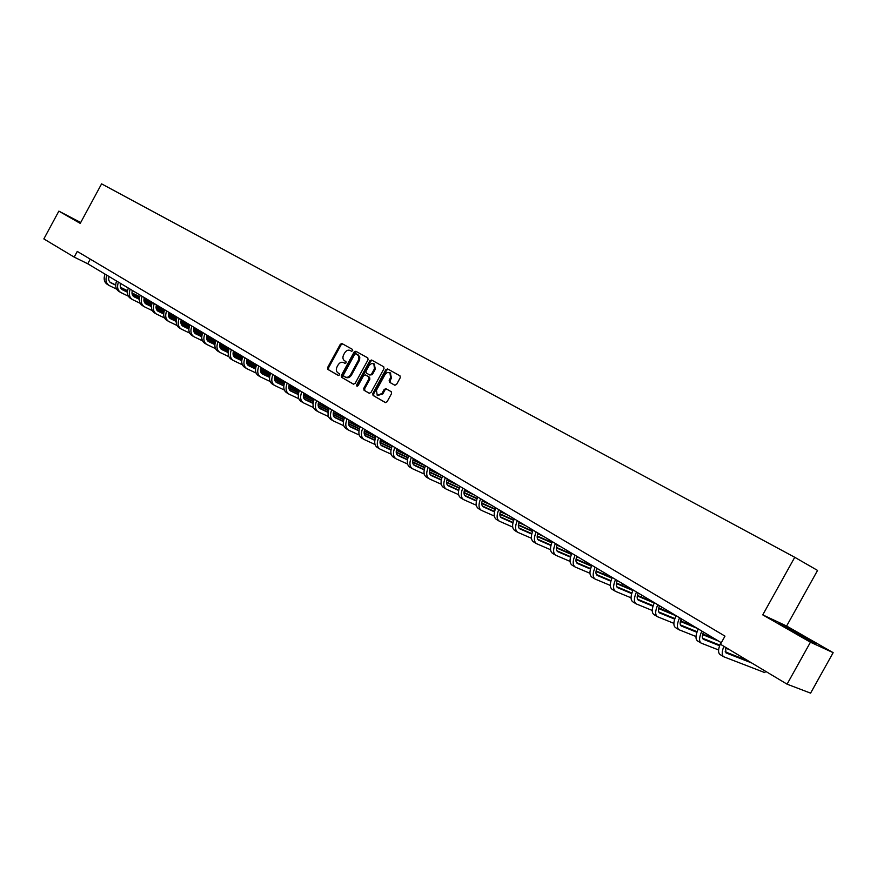 <?xml version="1.0" encoding="UTF-8"?>
<svg xmlns="http://www.w3.org/2000/svg" width="877" height="877" viewBox="0 0 877 877"><rect width="100%" height="100%" fill="white"/><g stroke="black" fill="none" stroke-linecap="round" stroke-linejoin="round"><path stroke-width="1.32" d="M352.718 350.712L352.521 349.419L341.975 343.554L340.287 344.299L327.581 367.573L327.855 369.425L338.303 375.444L339.498 374.928L339.3 373.624L337.941 372.846C336.154 371.486 335.858 369.502 337.042 366.871L338.105 364.931C339.673 362.519 341.482 361.73 343.543 362.574L344.913 363.341L346.108 362.826L345.922 361.532L344.453 360.699C342.743 359.34 342.468 357.367 343.641 354.801L344.705 352.861C346.272 350.449 348.081 349.649 350.153 350.471L351.524 351.238L352.718 350.712M394.771 385.211L396.547 384.466L400.252 377.713L399.989 375.827L387.579 368.921L385.814 369.666L372.758 393.543L373.065 395.461L385.299 402.51L387.075 401.776L391.537 393.62L391.241 391.701L385.946 388.697L384.17 389.432L381.966 393.455L377.263 395.428L376.43 390.287L385.036 374.556L386.932 372.637L389.925 372.659L390.605 377.68L389.169 380.311L389.443 382.208L394.771 385.211M762.76 614.876L810.436 642.216L787.075 684.17L810.589 693.137L833.15 652.652L786.625 626.025L817.55 570.423L794.748 557.29L762.76 614.876L786.625 626.025M80.717 222.506L58.858 211.127L80.235 223.394L101.589 183.863L794.748 557.29M58.858 211.127L43.85 238.917L74.205 257.104L87.733 263.769L721.322 642.731M787.075 684.17L720.466 644.266L724.983 636.132L77.264 251.425L74.205 257.104M368.044 359.767L367.814 357.926L355.843 351.271L354.133 352.017L341.317 375.466L341.602 377.34L353.409 384.148L355.13 383.402L368.044 359.767M371.574 360.008L383.753 366.794L384.005 368.658L370.96 392.512L369.217 393.247L364.043 390.265L363.747 388.358L369.009 378.732L368.735 376.847L365.292 374.896L363.56 375.641L358.101 385.628L356.895 386.143L356.676 384.817L369.831 360.765L371.574 360.008M810.436 642.216L833.15 652.652M90.243 259.132L87.733 263.769M80.618 222.67L74.567 219.524L80.421 223.054M816.027 643.729L778.535 623.01L790.144 630.059L816.027 643.729M344.212 362.914L345.11 363.418M342.677 343.937L341.142 344.749L328.447 368.011L328.722 369.864L338.555 375.52M350.153 350.471L351.666 351.293M356.533 351.655L354.988 352.466L342.183 375.904L342.458 377.779L353.694 384.247M355.952 353.705L354.747 354.231L343.499 374.83L343.696 376.145L345.143 376.978C347.215 377.834 349.046 377.055 350.614 374.632L358.759 359.559L358.649 355.843L355.952 353.705L357.41 354.516M345.406 377.11L345.998 377.417C348.07 378.272 349.901 377.483 351.48 375.071L350.614 374.632M358.255 354.977L359.789 357.125L359.603 360.008L351.48 375.071M369.502 393.345L364.043 390.265M366.082 375.301L369.59 377.285L369.864 379.171L364.602 388.796L364.898 390.693M372.254 360.392L370.675 361.214L357.432 386.198M374.479 368.735L373.821 363.758L371.651 363.462L369.25 365.27L366.005 371.157L366.301 373.054L369.721 374.983L371.464 374.238L374.479 368.735L375.323 369.173L374.271 363.999M369.776 375.016L372.308 374.687L371.464 374.238M375.323 369.173L372.308 374.687M390.342 372.878L391.449 378.119L390.013 380.75L390.287 382.646L394.99 385.299M377.494 395.549L382.821 393.894L381.966 393.455M386.538 389.026L385.025 389.87L382.821 393.894M388.259 369.294L386.658 370.116L373.613 393.97L373.909 395.889L385.606 402.62M109.011 276.507C108.233 279.412 108.825 281.506 110.798 282.789L115.687 285.178M120.533 287.535L127.505 290.934M131.988 293.126L139.651 296.865M143.981 298.969L152.127 302.938M156.391 305.021L158.013 305.81M109.976 282.186L115.687 284.97M120.456 287.294L127.538 290.747M131.978 292.907L139.706 296.678M144.003 298.783L152.192 302.773M116.641 289.147L109.197 285.529C106.007 283.37 105.229 279.927 106.851 275.214M108.781 285.277L107.367 284.422C104.177 282.262 103.387 278.82 105.01 274.106M76.135 220.631L80.498 222.901M80.454 222.988L79.16 222.363M807.454 639.618L786.088 627.603M781.791 624.983L812.782 642.227M120.587 283.424C119.798 286.351 120.39 288.456 122.352 289.739L127.406 292.205M132.274 294.562L139.421 298.048M143.916 300.241L151.776 304.056M156.117 306.172L164.448 310.228M168.746 312.311L169.513 312.694M121.53 289.125L127.406 291.986M132.186 294.321L139.443 297.851M143.916 300.022L151.82 303.87M156.15 305.974L164.525 310.052M128.327 296.185L120.741 292.501C117.562 290.342 116.784 286.889 118.439 282.142M120.324 292.249L118.877 291.372C115.698 289.213 114.92 285.759 116.564 281.024M132.35 290.462C131.55 293.4 132.131 295.516 134.093 296.799L139.311 299.342M144.19 301.71L151.524 305.262M156.04 307.465L164.087 311.368M168.45 313.495L176.979 317.627M133.26 296.185L139.311 299.123M144.113 301.447L151.557 305.064M156.04 307.246L164.142 311.182M168.494 313.297L177.055 317.452M140.199 303.321L132.471 299.583C129.292 297.424 128.535 293.959 130.202 289.18M132.054 299.331L130.574 298.443C127.395 296.283 126.639 292.819 128.305 288.04M144.299 297.61C143.477 300.57 144.058 302.697 146.02 303.979L151.403 306.588M156.303 308.956L163.813 312.607M168.362 314.799L176.595 318.789M180.991 320.927L189.717 325.148M145.176 303.343L151.414 306.369M156.227 308.704L163.856 312.398M168.362 314.58L176.65 318.603M181.024 320.719L189.794 324.972M152.258 310.59L144.376 306.775C141.208 304.626 140.463 301.14 142.151 296.327M143.96 306.522L142.458 305.624C139.279 303.464 138.533 299.978 140.221 295.165M156.435 304.867C155.602 307.849 156.172 309.976 158.123 311.258L163.681 313.955M168.603 316.323L176.31 320.061M180.881 322.265L189.311 326.343M193.729 328.48L202.664 332.789M157.279 310.622L163.692 313.725M168.527 316.06L176.354 319.842M180.881 322.034L189.366 326.145M193.773 328.272L202.74 332.613M164.514 317.956L156.479 314.087C153.311 311.927 152.576 308.43 154.286 303.585M156.062 313.834L154.527 312.914C151.359 310.754 150.625 307.257 152.335 302.412M168.768 312.245C167.924 315.249 168.472 317.386 170.434 318.658L176.167 321.431M181.1 323.81L189.015 327.625M193.598 329.84L202.236 334.005M206.687 336.154L215.83 340.561M169.579 318.022L176.178 321.201M181.035 323.547L189.059 327.417M193.609 329.609L202.302 333.808M206.731 335.946L215.325 340.09M176.968 325.455L168.768 321.508C165.61 319.36 164.898 315.841 166.63 310.962M168.351 321.256L166.783 320.313C163.626 318.165 162.903 314.646 164.635 309.767M181.298 319.732C180.443 322.758 180.98 324.907 182.931 326.178L188.862 329.039M193.806 331.418L201.929 335.321M206.534 337.535L215.38 341.8M219.853 343.948L229.215 348.454M182.076 325.531L188.873 328.798M193.74 331.144L201.962 335.102M206.534 337.305L215.446 341.591M219.897 343.74L227.702 347.489M189.618 333.063L181.254 329.061C178.108 326.902 177.406 323.372 179.16 318.461M180.837 328.809L179.237 327.845C176.091 325.685 175.389 322.155 177.132 317.244M194.025 327.351C193.159 330.399 193.696 332.547 195.637 333.83L201.754 336.768M206.72 339.147L215.051 343.148M219.678 345.363L228.744 349.715M233.238 351.874L242.304 356.226M194.782 333.172L201.765 336.527M206.654 338.873L215.095 342.918M219.689 345.132L228.809 349.506M233.293 351.655L240.276 355.01M202.477 340.802L193.949 336.724C190.802 334.575 190.123 331.024 191.899 326.08M193.532 336.472L191.899 335.485C188.752 333.337 188.073 329.796 189.838 324.852M206.972 335.091C206.084 338.16 206.61 340.32 208.551 341.591L214.865 344.617M219.853 347.007L228.393 351.096M233.041 353.321L242.337 357.772M246.854 359.932L255.108 363.878M207.685 340.934L214.876 344.376M219.787 346.722L228.437 350.866M233.052 353.08L242.403 357.553M246.908 359.713L253.036 362.65M215.556 348.662L206.851 344.518C203.716 342.37 203.047 338.807 204.845 333.819M206.435 344.266L204.769 343.258C201.633 341.12 200.965 337.557 202.751 332.569M220.127 342.962C219.228 346.042 219.743 348.224 221.673 349.495L228.195 352.609M233.194 354.999L241.964 359.175M246.634 361.412L256.161 365.95M260.71 368.121L268.11 371.662M220.807 348.816L228.206 352.357M233.139 354.703L242.008 358.945M246.656 361.16L256.227 365.731M260.765 367.901L266.005 370.401M228.842 356.654L219.963 352.433C216.838 350.296 216.18 346.722 218.011 341.69M219.546 352.192L217.847 351.162C214.722 349.013 214.065 345.439 215.885 340.419M233.501 350.964C232.591 354.067 233.096 356.248 235.014 357.52L241.745 360.721M246.777 363.122L255.766 367.397M260.458 369.634L270.215 374.271M274.797 376.452L281.32 379.566M234.148 356.84L241.767 360.469M246.711 362.826L255.81 367.156M260.48 369.381L270.291 374.051M274.863 376.222L279.182 378.283M242.359 364.788L233.293 360.491C230.18 358.353 229.544 354.757 231.385 349.704M232.876 360.239L231.133 359.186C228.02 357.049 227.384 353.464 229.226 348.41M247.106 359.099C246.174 362.223 246.667 364.415 248.586 365.676L255.525 368.976M260.579 371.377L269.798 375.751M274.523 377.998L284.521 382.734M289.125 384.926L294.738 387.59M247.709 364.985L255.547 368.713M260.513 371.07L269.853 375.509M274.545 377.735L284.608 382.504M289.202 384.685L292.578 386.297M256.095 373.043L246.843 368.68C243.74 366.542 243.126 362.935 245.001 357.838M246.437 368.428L244.65 367.353C241.548 365.227 240.934 361.609 242.797 356.522M260.929 367.364C259.987 370.522 260.469 372.725 262.387 373.986L269.546 377.373M274.611 379.774L284.082 384.247M288.829 386.494L299.079 391.35M303.716 393.543L308.386 395.746M261.499 373.284L269.568 377.099M274.556 379.467L284.137 383.994M288.851 386.231L299.167 391.109M303.793 393.302L306.183 394.431M270.072 381.451L260.622 377C257.531 374.874 256.939 371.245 258.836 366.115M260.217 376.759L258.397 375.663C255.306 373.536 254.714 369.908 256.599 364.777M275.005 375.784C274.041 378.952 274.512 381.166 276.419 382.427L283.808 385.913M288.895 388.314L298.608 392.896M303.387 395.143L313.889 400.098M318.559 402.302L322.254 404.045M275.521 381.714L283.841 385.639M288.84 387.996L298.673 392.633M303.42 394.869L313.977 399.857M318.636 402.05L320.017 402.707M328.776 407.948L328.535 408.507M284.291 390.002L274.644 385.463C271.563 383.348 270.993 379.708 272.911 374.534M274.238 385.222L272.374 384.104C269.305 381.988 268.724 378.338 270.642 373.174M328.239 408.364L328.546 407.805M289.311 384.345C288.336 387.535 288.796 389.761 290.693 391.01L298.312 394.595M303.42 396.996L313.396 401.688M318.198 403.946L328.974 409.011M333.666 411.214L336.34 412.475M289.794 390.287L298.344 394.31M303.376 396.678L313.462 401.425M318.23 403.661L329.061 408.759M342.819 416.345L342.567 416.948M298.761 398.695L288.895 394.08C285.836 391.975 285.288 388.314 287.228 383.096M288.489 393.839L286.604 392.688C283.534 390.583 282.975 386.921 284.926 381.714M342.282 416.805L342.611 416.213M303.87 393.049C302.883 396.272 303.321 398.498 305.207 399.748L313.078 403.431M318.208 405.843L328.447 410.633M333.271 412.892L344.321 418.066M349.057 420.28L350.668 421.037M304.308 399.013L313.122 403.146M318.165 405.514L328.524 410.359M333.315 412.607L344.42 417.814M357.103 424.885L356.829 425.52M313.484 407.542L303.409 402.839C300.362 400.745 299.824 397.062 301.798 391.811M303.003 402.598L301.063 401.425C298.016 399.32 297.478 395.648 299.452 390.408M356.555 425.389L356.906 424.764M318.691 401.907C317.682 405.152 318.11 407.388 319.984 408.627L328.108 412.431M333.26 414.832L343.773 419.732M348.618 422.001L359.954 427.285M319.075 407.893L328.151 412.124M333.216 414.492L343.85 419.458M348.673 421.705L360.063 427.022M371.629 433.578L371.322 434.236M328.458 416.542L318.165 411.762C315.139 409.669 314.624 405.974 316.63 400.679M317.759 411.521L315.786 410.315C312.749 408.222 312.234 404.527 314.229 399.243M371.081 434.126L371.442 433.457M333.764 410.929C332.734 414.196 333.15 416.443 335.014 417.682L343.4 421.585M348.575 423.986L359.373 429.006M364.251 431.265L375.871 436.669M334.115 416.926L343.444 421.267M348.542 423.646L359.449 428.71M364.306 430.969L375.981 436.406M386.395 442.403L386.066 443.104M343.707 425.696L333.183 420.828C330.169 418.746 329.686 415.04 331.714 409.702M332.789 420.587L330.761 419.37C327.746 417.277 327.253 413.571 329.281 408.243M385.836 442.995L386.22 442.304M349.112 420.105C348.07 423.394 348.465 425.652 350.318 426.88L358.978 430.892M364.174 433.304L375.257 438.434M380.169 440.703L392.085 446.229M349.408 426.123L359.022 430.574M364.141 432.953L375.345 438.138M380.223 440.397L392.205 445.954M401.403 451.392L401.052 452.126M359.23 435.025L348.476 430.07C345.483 427.987 345.012 424.26 347.073 418.888M348.07 429.829L345.998 428.579C343.006 426.496 342.534 422.769 344.595 417.408M400.844 452.028L401.249 451.293M364.733 429.456C363.67 432.767 364.054 435.036 365.895 436.253L374.83 440.375M380.048 442.786L391.438 448.026M396.371 450.307L408.605 455.941M364.985 435.485L374.885 440.057M380.026 442.425L391.526 447.73M396.437 450L407.991 455.316M416.685 460.524L416.301 461.302M375.038 444.507L364.032 439.465C361.061 437.393 360.622 433.655 362.716 428.239M363.637 439.234L361.521 437.952C358.54 435.88 358.101 432.142 360.184 426.737M416.115 461.214L416.531 460.436M380.651 438.971C379.566 442.304 379.927 444.584 381.758 445.801L390.978 450.033M396.218 452.433L407.915 457.805M412.881 460.085L425.444 465.851M380.837 445.012L391.043 449.693M396.207 452.072L408.013 457.498M412.957 459.767L423.536 464.624M432.218 469.809L431.813 470.631M391.142 454.176L379.873 449.035C376.924 446.974 376.507 443.225 378.634 437.766M379.489 448.805L377.318 447.489C374.369 445.428 373.942 441.679 376.058 436.231M431.637 470.554L432.087 469.732M396.842 448.662C395.746 452.017 396.097 454.308 397.906 455.514L407.432 459.866M412.694 462.267L424.709 467.759M429.708 470.039L441.931 475.619M396.985 454.724L407.487 459.515M412.683 461.894L424.819 467.441M429.796 469.71L439.366 474.084M448.026 479.27L447.588 480.136M407.531 464.01L396.009 458.781C393.082 456.742 392.699 452.96 394.847 447.467M395.626 458.55L393.4 457.213C390.473 455.163 390.079 451.392 392.227 445.9M447.434 480.07L447.906 479.204M413.352 458.528C412.223 461.916 412.563 464.207 414.361 465.413L424.194 469.886M429.478 472.286L441.822 477.899M446.853 480.179L458.079 485.277M413.44 464.602L424.249 469.524M429.467 471.892L441.931 477.57M446.941 479.84L455.47 483.72M424.238 474.029L412.442 468.713C409.537 466.674 409.175 462.881 411.368 457.345M412.058 468.482L409.789 467.112C406.884 465.073 406.511 461.28 408.693 455.744M430.158 468.581C429.006 471.99 429.335 474.293 431.111 475.487L441.263 480.081M446.568 482.482L459.263 488.215M464.328 490.506L474.512 495.11M430.19 474.676L441.339 479.719M446.579 482.087L459.384 487.875M464.426 490.166L471.859 493.521M441.263 484.236L429.182 478.82C426.299 476.803 425.97 472.988 428.184 467.408M428.798 478.59L426.474 477.187C423.591 475.159 423.262 471.355 425.466 465.775M447.281 478.82C446.119 482.262 446.415 484.575 448.191 485.759L458.66 490.473M463.999 492.874L477.044 498.739M482.142 501.03L491.252 505.119M447.259 484.926L458.737 490.1M464.01 492.468L477.176 498.388M482.251 500.679L488.555 503.508M458.605 494.639L446.229 489.125C443.378 487.108 443.082 483.293 445.33 477.658M445.856 488.895L443.477 487.459C440.616 485.441 440.32 481.626 442.567 476.003M464.733 489.267C463.549 492.731 463.823 495.045 465.577 496.229L476.408 501.063M481.769 503.464L495.176 509.449M500.318 511.751L508.287 515.314M464.657 495.384L476.485 500.668M481.78 503.036L495.308 509.098M500.427 511.379L505.536 513.67M514.108 518.789L513.516 519.875M476.277 505.24L463.615 499.616C460.787 497.621 460.513 493.784 462.804 488.105M463.231 499.397L460.809 497.928C457.969 495.922 457.695 492.096 459.976 486.417M513.462 519.853L514.065 518.767M482.525 499.901C481.309 503.398 481.572 505.722 483.304 506.884L494.485 511.861M499.879 514.251L513.67 520.379M518.844 522.67L525.641 525.696M482.383 506.029L494.573 511.455M499.901 513.823L513.812 520.006M518.965 522.297L522.845 524.018M530.717 530.256L531.352 529.105L530.749 530.267M494.299 516.038L481.32 510.315C478.524 508.342 478.283 504.483 480.607 498.761M480.947 510.096L478.458 508.594C475.663 506.61 475.411 502.751 477.735 497.04M500.657 510.754C499.43 514.273 499.66 516.608 501.381 517.759L512.924 522.856M518.34 525.246L532.536 531.506M537.744 533.808L543.312 536.264M500.449 516.893L513.023 522.44M518.384 524.808L532.679 531.122M537.886 533.413L540.462 534.553M548.87 539.815L548.289 540.857L548.87 539.815M512.683 527.044L499.375 521.223C496.612 519.261 496.404 515.391 498.761 509.614M499.002 521.004L496.459 519.458C493.685 517.496 493.477 513.626 495.834 507.86M519.151 521.815C517.89 525.356 518.11 527.702 519.809 528.842L531.736 534.071M537.184 536.461L551.776 542.852M557.027 545.154L561.324 547.029M518.877 527.954L531.846 533.644M537.228 536L551.94 542.457M557.18 544.749L558.408 545.297M531.429 538.259L517.781 532.339C515.051 530.399 514.876 526.507 517.277 520.686M517.408 532.12L514.81 530.541C512.069 528.59 511.894 524.709 514.284 518.899M566.191 551.655L566.893 550.361M538.007 533.084C536.724 536.658 536.921 539.015 538.599 540.144L550.92 545.516M556.402 547.895L571.42 554.417M576.715 556.72L579.664 558.002M537.667 539.245L551.041 545.066M556.457 547.423L571.596 554.001M550.548 549.704L536.549 543.685C533.852 541.745 533.72 537.853 536.154 531.977M536.187 543.466L533.512 541.843C530.815 539.914 530.673 536.022 533.106 530.157M584.411 562.661L585.167 561.291M557.246 544.595C555.93 548.191 556.106 550.559 557.761 551.677L570.499 557.169M576.003 559.548L591.471 566.213M596.809 568.515L598.355 569.184M556.829 550.756L570.62 556.709M576.068 559.066L591.646 565.786M570.05 561.379L555.689 555.24C553.025 553.332 552.938 549.419 555.415 543.499M555.338 555.031L552.598 553.376C549.934 551.458 549.835 547.544 552.302 541.635M602.981 573.876L603.782 572.429M576.869 556.325C575.531 559.954 575.674 562.332 577.307 563.44L590.473 569.074M596.02 571.431L611.938 578.239M576.386 562.497L590.616 568.592M596.097 570.938L612.135 577.8M589.969 573.273L575.213 567.035C572.593 565.15 572.549 561.225 575.06 555.251M574.863 566.827L572.067 565.139C569.436 563.242 569.381 559.318 571.881 553.354M621.903 585.321L622.758 583.775M596.886 568.307C595.527 571.968 595.647 574.336 597.248 575.433L610.874 581.21M616.443 583.567L632.843 590.506M596.338 574.479L611.017 580.706M616.542 583.041L633.051 590.046M610.293 585.419L595.143 579.072C592.567 577.209 592.556 573.262 595.11 567.244M594.803 578.864L591.92 577.132C589.333 575.257 589.322 571.322 591.865 565.303M641.186 596.985L642.096 595.34M617.331 580.53C615.939 584.214 616.027 586.603 617.605 587.678L631.692 593.586M637.305 595.943L654.198 603.014M616.695 586.702L631.857 593.071M637.415 595.395L653.431 602.126M631.034 597.807L615.479 591.361C612.946 589.519 612.979 585.551 615.577 579.478M615.139 591.153L612.19 589.377C609.647 587.524 609.668 583.567 612.267 577.504M660.841 608.879L661.806 607.136M638.193 593.005C636.768 596.722 636.834 599.123 638.39 600.186L652.959 606.226M658.605 608.561L676.014 615.775M637.48 599.188L653.135 605.689M658.737 608.002L673.558 614.163M652.225 610.447L636.242 603.902C633.742 602.082 633.819 598.103 636.472 591.975M635.902 603.694L632.887 601.874C630.388 600.043 630.453 596.075 633.095 589.958M680.881 621.026L681.911 619.162M659.493 605.755C658.046 609.504 658.079 611.894 659.603 612.946L674.687 619.129M680.366 621.453L697.423 628.436M658.704 611.927L674.873 618.559M680.519 620.872L694.091 626.441M673.876 623.35L657.432 616.706C654.987 614.909 655.108 610.918 657.805 604.735M657.103 616.498L654.001 614.634C651.556 612.837 651.666 608.846 654.352 602.674M681.254 618.767C679.774 622.538 679.774 624.95 681.265 625.981L696.886 632.295M702.609 634.608L718.427 640.999M680.388 624.939L697.083 631.703M702.773 634.005L715.04 638.971M695.998 636.516L679.072 629.774C676.682 628.009 676.858 624.007 679.587 617.77M678.754 629.576L675.575 627.658C673.174 625.893 673.339 621.892 676.068 615.665M703.475 632.054C701.962 635.869 701.94 638.281 703.398 639.289L719.568 645.735M725.345 648.037L729.576 649.725M702.521 638.226L719.787 645.121M725.52 647.412L726.079 647.632M718.603 649.967L701.183 643.126C698.837 641.394 699.068 637.371 701.852 631.089M700.866 642.94L697.61 640.966C695.253 639.223 695.472 635.211 698.256 628.93M743.389 658.967L743.795 658.243M725.553 647.314L726.003 652.894L751.677 662.957M725.147 651.797L748.103 660.819M765.555 671.278L764.821 672.615L723.766 656.774C721.683 655.349 721.716 651.863 723.865 646.305M723.459 656.588L720.116 654.571C717.824 652.85 718.088 648.827 720.916 642.49M344.409 363.012L343.543 362.574M328.722 369.864L327.855 369.425M328.447 368.011L327.581 367.573M341.142 344.749L340.287 344.299M342.458 377.779L341.602 377.34M342.183 375.904L341.317 375.466M354.988 352.466L354.133 352.017M359.186 360.951L358.342 360.502M364.602 388.796L363.747 388.358M369.864 379.171L369.009 378.732M366.147 375.334L365.292 374.896M357.542 385.244L356.676 384.817M370.675 361.214L369.831 360.765M390.32 382.668L389.476 382.229M390.013 380.75L389.169 380.311M391.449 378.119L390.605 377.68M385.025 389.87L384.17 389.432M373.909 395.889L373.065 395.461M373.613 393.97L372.758 393.543M386.658 370.116L385.814 369.666M110.381 282.526L110.941 282.865M121.947 289.476L122.495 289.816M133.677 296.547L134.236 296.875M145.604 303.716L146.163 304.045M157.717 310.995L158.266 311.335M170.017 318.406L170.576 318.735M182.526 325.926L183.074 326.255M195.231 333.567L195.779 333.896M208.145 341.339L208.693 341.668M221.267 349.232L221.815 349.561M248.18 365.424L248.728 365.753M345.998 377.417L345.395 377.11M358.419 355.075L357.575 354.615M374.665 364.207L373.821 363.758M390.287 382.646L389.443 382.208M390.758 373.109L389.925 372.659"/></g></svg>
